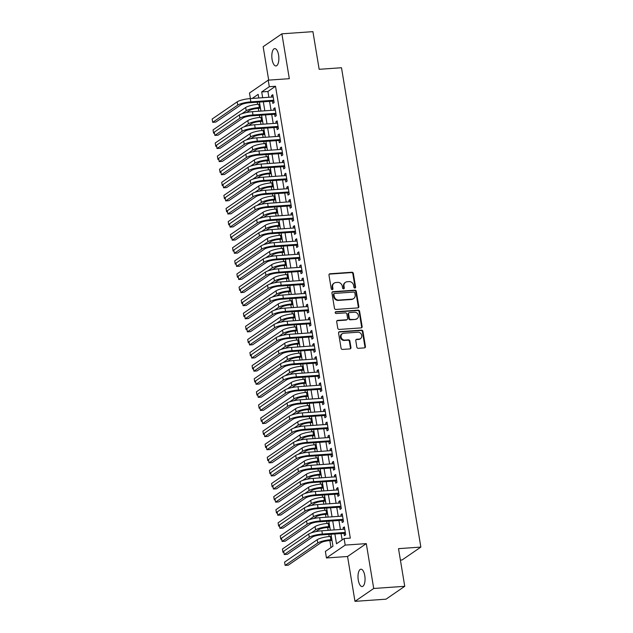 <?xml version="1.0" encoding="UTF-8"?>
<svg xmlns="http://www.w3.org/2000/svg" width="633" height="633" viewBox="0 0 633 633"><rect width="100%" height="100%" fill="white"/><g stroke="black" fill="none" stroke-linecap="round" stroke-linejoin="round"><path stroke-width="0.95" d="M354.907 288.055A0.934 0.831 55.5 0 0 355.604 287.097L353.349 273.44A1.329 1.187 55.5 0 0 351.916 272.237L329.983 273.772A1.329 1.187 55.5 0 0 328.978 275.141L331.241 288.798A0.934 0.831 55.5 0 0 332.626 289.51A0.934 0.831 55.5 0 0 332.95 288.68L332.657 286.915A4.265 3.806 55.5 0 1 334.137 283.125A4.265 3.806 55.5 0 1 335.87 282.532L337.698 282.397A4.265 3.806 55.5 0 1 342.279 286.243L342.572 288.007A0.934 0.831 55.5 0 0 343.956 288.719A0.934 0.831 55.5 0 0 344.281 287.888L343.988 286.124A4.265 3.806 55.5 0 1 345.468 282.334A4.265 3.806 55.5 0 1 347.201 281.732L349.028 281.606A4.265 3.806 55.5 0 1 353.61 285.451L353.902 287.216A0.934 0.831 55.5 0 0 354.907 288.055M354.994 288.047A0.934 0.831 55.5 0 0 355.097 287.445L352.842 273.788A1.329 1.187 55.5 0 0 351.41 272.586L329.476 274.121A1.329 1.187 55.5 0 0 329.215 274.168M332.333 289.629A0.934 0.831 55.5 0 0 332.444 289.028L332.151 287.263L332.657 286.915M343.664 288.838A0.934 0.831 55.5 0 0 343.774 288.237L343.482 286.472L343.988 286.124M364.774 575.658A8.688 3.482 -94 0 0 360.921 569.217A8.688 3.482 -94 0 0 358.286 580.113A8.688 3.482 -94 0 0 362.139 586.554A8.688 3.482 -94 0 0 364.774 575.658M278.583 55.055A8.688 3.482 -94 0 0 274.738 48.614A8.688 3.482 -94 0 0 272.103 59.51A8.688 3.482 -94 0 0 275.948 65.951A8.688 3.482 -94 0 0 278.583 55.055M356.854 347.121A1.329 1.187 55.5 0 0 358.286 348.324L364.442 347.889A1.329 1.187 55.5 0 0 365.447 346.52L362.931 331.352A1.329 1.187 55.5 0 0 361.506 330.149L339.573 331.684A1.329 1.187 55.5 0 0 338.568 333.061L341.076 348.229A1.329 1.187 55.5 0 0 342.508 349.424L349.946 348.91A1.329 1.187 55.5 0 0 350.951 347.533L349.875 341.045A1.329 1.187 55.5 0 0 348.443 339.842L344.756 340.103A3.569 3.181 55.5 0 1 343.616 333.227L358.056 332.214A3.569 3.181 55.5 0 1 359.196 339.09L356.79 339.256A1.329 1.187 55.5 0 0 355.778 340.633L356.854 347.121M404.748 586.308L386.011 599.182L354.978 601.35L373.715 588.476L404.748 586.308L398.513 548.653L420.85 547.086L341.496 67.739L319.159 69.306L312.924 31.65L281.891 33.818L289.321 78.682L268.218 80.154L269.302 86.705L275.513 86.27L350.31 538.113L344.107 538.548L345.191 545.1L326.454 557.966L325.37 551.422L332.966 546.2L330.988 534.236M373.715 588.476L366.293 543.62L345.191 545.1M357.819 307.915A1.329 1.187 55.5 0 0 358.824 306.538L356.316 291.37A1.329 1.187 55.5 0 0 354.884 290.167L332.958 291.702A1.329 1.187 55.5 0 0 331.953 293.079L334.461 308.247A1.329 1.187 55.5 0 0 335.894 309.45L357.819 307.915M359.623 311.365L362.139 326.533A1.329 1.187 55.5 0 1 361.126 327.902L339.201 329.437A1.329 1.187 55.5 0 1 337.769 328.234L336.693 321.746A1.329 1.187 55.5 0 1 337.698 320.377L346.591 319.752A1.329 1.187 55.5 0 0 347.596 318.383L346.884 314.071A1.329 1.187 55.5 0 0 345.452 312.876L336.194 313.525A0.934 0.831 55.5 0 1 335.901 311.721L358.191 310.162A1.329 1.187 55.5 0 1 359.623 311.365L359.117 311.713L361.633 326.881L362.139 326.533M281.891 33.818L263.154 46.692L268.693 80.122M272.467 101.122L272.847 103.416L274.113 102.546L272.815 94.689L271.549 95.551L271.802 97.078M274.635 114.217L275.015 116.512L276.281 115.641L274.983 107.784L273.717 108.654L273.97 110.174M276.803 127.312L277.183 129.607L278.449 128.736L277.151 120.879L275.885 121.75L276.138 123.269M278.971 140.415L279.351 142.702L280.617 141.832L279.319 133.974L278.053 134.845L278.306 136.364M281.139 153.51L281.519 155.805L282.785 154.935L281.487 147.07L280.221 147.94L280.474 149.459M283.307 166.606L283.687 168.9L284.953 168.03L283.655 160.173L282.389 161.043L282.642 162.562M285.475 179.701L285.855 181.995L287.121 181.125L285.823 173.268L284.557 174.138L284.81 175.657M287.651 192.804L288.023 195.091L289.289 194.22L287.991 186.363L286.725 187.233L286.978 188.753M289.819 205.899L290.191 208.186L291.457 207.315L290.159 199.458L288.893 200.329L289.146 201.848M291.987 218.994L292.367 221.289L293.625 220.419L292.327 212.561L291.061 213.424L291.315 214.951M294.155 232.089L294.535 234.384L295.801 233.514L294.495 225.657L293.229 226.527L293.483 228.046M296.323 245.185L296.703 247.479L297.969 246.609L296.663 238.752L295.397 239.622L295.651 241.141M298.491 258.288L298.871 260.574L300.137 259.704L298.831 251.847L297.565 252.717L297.819 254.237M300.659 271.383L301.039 273.678L302.305 272.807L300.999 264.942L299.733 265.813L299.987 267.332M302.827 284.478L303.207 286.773L304.473 285.902L303.167 278.045L301.901 278.916L302.155 280.435M304.995 297.573L305.375 299.868L306.641 298.998L305.335 291.14L304.069 292.011L304.323 293.53M307.163 310.676L307.543 312.963L308.809 312.093L307.503 304.236L306.237 305.106L306.491 306.625M309.331 323.772L309.711 326.058L310.977 325.196L309.672 317.331L308.406 318.201L308.659 319.72M311.499 336.867L311.879 339.161L313.145 338.291L311.84 330.434L310.574 331.304L310.827 332.823M313.667 349.962L314.047 352.257L315.313 351.386L314.008 343.529L312.742 344.399L312.995 345.919M315.835 363.057L316.215 365.352L317.481 364.481L316.176 356.624L314.91 357.495L315.163 359.014M318.003 376.16L318.383 378.447L319.649 377.577L318.344 369.719L317.078 370.59L317.331 372.109M320.171 389.255L320.551 391.55L321.817 390.68L320.512 382.823L319.246 383.685L319.499 385.212M322.339 402.351L322.719 404.645L323.985 403.775L322.68 395.918L321.414 396.788L321.667 398.307M324.507 415.446L324.887 417.74L326.153 416.87L324.848 409.013L323.582 409.883L323.835 411.403M326.675 428.549L327.055 430.836L328.321 429.965L327.016 422.108L325.75 422.979L326.003 424.498M328.844 441.644L329.223 443.931L330.489 443.068L329.184 435.203L327.918 436.074L328.171 437.593M331.012 454.739L331.391 457.034L332.657 456.164L331.352 448.306L330.086 449.177L330.339 450.696M333.18 467.834L333.559 470.129L334.825 469.259L333.52 461.402L332.254 462.272L332.507 463.791M335.348 480.93L335.727 483.224L336.993 482.354L335.696 474.497L334.43 475.367L334.675 476.886M337.516 494.033L337.895 496.319L339.161 495.449L337.864 487.592L336.598 488.462L336.843 489.982M339.684 507.128L340.063 509.423L341.329 508.552L340.032 500.695L338.766 501.558L339.011 503.085M341.852 520.223L342.231 522.518L343.497 521.647L342.2 513.79L340.934 514.661L341.179 516.18M275.513 86.27L267.917 91.484L268.875 97.276M269.539 101.327L271.043 110.379M271.707 114.423L273.211 123.475M273.875 127.518L275.379 136.57M276.051 140.621L277.547 149.665M278.219 153.716L279.715 162.768M280.387 166.811L281.883 175.863M282.555 179.907L284.051 188.958M284.723 193.002L286.219 202.054M286.891 206.105L288.387 215.149M289.059 219.2L290.555 228.252M291.227 232.295L292.723 241.347M293.396 245.39L294.891 254.442M295.564 258.493L297.059 267.537M297.732 271.589L299.227 280.641M299.9 284.684L301.395 293.736M302.068 297.779L303.563 306.831M304.236 310.874L305.731 319.926M306.404 323.977L307.899 333.021M308.572 337.072L310.067 346.124M310.74 350.168L312.235 359.22M312.908 363.263L314.403 372.315M315.076 376.366L316.571 385.41M317.244 389.461L318.739 398.513M319.412 402.556L320.907 411.608M321.58 415.652L323.075 424.703M323.748 428.747L325.243 437.799M325.916 441.85L327.411 450.902M328.084 454.945L329.579 463.997M330.252 468.04L331.747 477.092M332.42 481.135L333.915 490.187M334.588 494.238L336.083 503.282M336.756 507.334L338.251 516.386M338.924 520.429L340.419 529.481M341.092 533.524L342.144 539.894M344.02 533.318L344.399 535.613L345.665 534.743L344.368 526.885L343.102 527.756L343.347 529.275M257.275 102.182L257.631 104.334M258.304 108.362L258.778 111.234M259.443 115.285L259.799 117.429M260.472 121.457L260.946 124.329M261.611 128.38L261.967 130.525M262.64 134.552L263.114 137.432M263.779 141.476L264.135 143.62M264.808 147.655L265.282 150.527M265.947 154.571L266.303 156.723M266.976 160.75L267.45 163.623M268.115 167.666L268.471 169.818M269.144 173.846L269.618 176.718M270.283 180.769L270.639 182.913M271.312 186.941L271.786 189.813M272.459 193.864L272.807 196.008M273.48 200.044L273.954 202.916M274.627 206.959L274.975 209.112M275.648 213.139L276.123 216.011M276.795 220.055L277.143 222.207M277.816 226.234L278.291 229.106M278.963 233.158L279.319 235.302M279.984 239.329L280.459 242.202M281.131 246.253L281.487 248.397M282.152 252.425L282.627 255.305M283.299 259.348L283.655 261.492M284.32 265.528L284.795 268.4M285.467 272.443L285.823 274.595M286.488 278.623L286.963 281.495M287.635 285.538L287.991 287.691M288.656 291.718L289.131 294.59M289.803 298.641L290.159 300.786M290.824 304.813L291.299 307.693M291.971 311.737L292.327 313.881M292.992 317.916L293.467 320.789M294.139 324.832L294.495 326.984M295.16 331.012L295.635 333.884M296.307 337.927L296.663 340.079M297.328 344.107L297.803 346.979M298.475 351.03L298.831 353.174M299.496 357.202L299.971 360.074M300.643 364.125L300.999 366.27M301.664 370.305L302.139 373.177M302.811 377.221L303.167 379.365M303.832 383.4L304.307 386.272M304.979 390.316L305.335 392.468M306 396.495L306.475 399.368M307.147 403.419L307.503 405.563M308.168 409.591L308.643 412.463M309.315 416.514L309.672 418.658M310.336 422.686L310.811 425.566M311.483 429.609L311.84 431.753M312.504 435.789L312.979 438.661M313.651 442.704L314.008 444.857M314.672 448.884L315.147 451.756M315.82 455.8L316.176 457.952M316.84 461.979L317.315 464.851M317.988 468.903L318.344 471.047M319.008 475.074L319.483 477.947M320.156 481.998L320.512 484.142M321.176 488.178L321.651 491.05M322.324 495.093L322.68 497.245M323.344 501.273L323.819 504.145M324.492 508.188L324.848 510.34M325.512 514.368L325.987 517.24M326.66 521.291L327.016 523.436M327.68 527.463L328.155 530.335M328.828 534.387L329.184 536.531M329.848 540.558L331.004 547.545M400.404 560.078L402.113 559.96L420.85 547.086M366.293 543.62L347.557 556.494L354.978 601.35M347.557 556.494L326.454 557.966M250.399 98.574L249.481 93.027L268.218 80.154M334.889 533.959L336.511 543.771L344.107 538.548M269.302 86.705L261.706 91.92L262.663 97.711M263.336 101.763L264.839 110.815M265.504 114.858L267.007 123.91M267.672 127.953L269.175 137.005M269.84 141.048L271.343 150.1M272.008 154.151L273.511 163.195M274.176 167.247L275.679 176.298M276.344 180.342L277.847 189.394M278.512 193.437L280.015 202.489M280.68 206.54L282.183 215.584M282.848 219.635L284.352 228.687M285.016 232.73L286.52 241.782M287.184 245.826L288.688 254.877M289.352 258.921L290.856 267.973M291.52 272.024L293.024 281.068M293.688 285.119L295.192 294.171M295.856 298.214L297.36 307.266M298.024 311.309L299.528 320.361M300.2 324.413L301.696 333.456M302.368 337.508L303.864 346.56M304.536 350.603L306.032 359.655M306.704 363.698L308.2 372.75M308.872 376.793L310.368 385.845M311.04 389.896L312.536 398.948M313.208 402.992L314.704 412.043M315.376 416.087L316.872 425.139M317.544 429.182L319.04 438.234M319.712 442.285L321.208 451.329M321.881 455.38L323.376 464.432M324.049 468.475L325.544 477.527M326.217 481.571L327.712 490.622M328.385 494.666L329.88 503.718M330.553 507.769L332.048 516.821M332.721 520.864L334.216 529.916M258.762 97.988L258.161 94.357L252.211 98.447M330.315 530.185L328.82 521.133M328.147 517.09L326.652 508.038M325.979 503.995L324.484 494.943M323.811 490.899L322.316 481.848M321.643 477.796L320.148 468.752M319.475 464.701L317.98 455.649M317.307 451.606L315.804 442.554M315.139 438.511L313.636 429.459M312.971 425.408L311.468 416.364M310.803 412.312L309.3 403.261M308.635 399.217L307.132 390.165M306.467 386.122L304.964 377.07M304.299 373.027L302.796 363.975M302.131 359.924L300.628 350.88M299.963 346.829L298.459 337.777M297.795 333.733L296.291 324.682M295.627 320.638L294.123 311.586M293.459 307.535L291.955 298.491M291.291 294.44L289.787 285.388M289.123 281.345L287.619 272.293M286.955 268.25L285.451 259.198M284.787 255.154L283.283 246.102M282.619 242.051L281.115 232.999M280.443 228.956L278.947 219.904M278.275 215.861L276.779 206.809M276.107 202.766L274.611 193.714M273.939 189.663L272.443 180.619M271.771 176.567L270.275 167.516M269.603 163.472L268.107 154.42M267.435 150.377L265.939 141.325M265.267 137.282L263.771 128.23M263.099 124.179L261.603 115.127M260.931 111.084L259.435 102.032M267.917 91.484L261.706 91.92M271.549 95.551L272.942 95.456M273.717 108.654L275.11 108.552M275.885 121.75L277.278 121.655M278.053 134.845L279.446 134.75M280.221 147.94L281.614 147.845M282.389 161.043L283.782 160.94M284.557 174.138L285.95 174.035M286.725 187.233L288.118 187.139M288.893 200.329L290.286 200.234M291.061 213.424L292.454 213.329M293.229 226.527L294.622 226.424M295.397 239.622L296.79 239.527M297.565 252.717L298.958 252.622M299.733 265.813L301.126 265.718M301.901 278.916L303.294 278.813M304.069 292.011L305.462 291.916M306.237 305.106L307.63 305.011M308.406 318.201L309.798 318.106M310.574 331.304L311.966 331.201M312.742 344.399L314.134 344.297M314.91 357.495L316.302 357.4M317.078 370.59L318.47 370.495M319.246 383.685L320.646 383.59M321.414 396.788L322.814 396.685M323.582 409.883L324.982 409.788M325.75 422.979L327.15 422.884M327.918 436.074L329.318 435.979M330.086 449.177L331.486 449.074M332.254 462.272L333.654 462.169M334.43 475.367L335.822 475.272M336.598 488.462L337.99 488.367M338.766 501.558L340.158 501.463M340.934 514.661L342.326 514.558M343.102 527.756L344.494 527.661M345.468 282.334L344.961 282.682A4.265 3.806 55.5 0 0 343.482 286.472M334.137 283.125L333.631 283.473A4.265 3.806 55.5 0 0 332.151 287.263M358.08 307.86A1.329 1.187 55.5 0 0 358.318 306.886L355.809 291.718A1.329 1.187 55.5 0 0 354.377 290.515L332.452 292.05A1.329 1.187 55.5 0 0 332.183 292.106M354.844 292.905A0.934 0.831 55.5 0 0 353.839 292.066L334.596 293.411A0.934 0.831 55.5 0 0 333.892 294.369L334.2 296.236A4.265 3.806 55.5 0 0 338.774 300.074L351.932 299.156A4.265 3.806 55.5 0 0 353.665 298.554A4.265 3.806 55.5 0 0 355.153 294.772L354.844 292.905M334.216 293.546L333.71 293.894A0.934 0.831 55.5 0 0 333.385 294.717L333.892 294.369M353.665 298.554L353.159 298.903A4.265 3.806 55.5 0 1 351.426 299.504L338.267 300.422A4.265 3.806 55.5 0 1 333.694 296.584L333.385 294.717M361.396 327.854A1.329 1.187 55.5 0 0 361.633 326.881M347.137 319.562L346.631 319.91A1.329 1.187 55.5 0 1 346.085 320.1L337.191 320.717A1.329 1.187 55.5 0 0 336.93 320.773M359.117 311.713A1.329 1.187 55.5 0 0 357.685 310.51L335.395 312.069A0.934 0.831 55.5 0 0 335.3 312.077M355.825 319.103A3.569 3.181 55.5 0 0 354.686 312.227L349.598 312.583A1.329 1.187 55.5 0 0 348.593 313.952L349.305 318.264A1.329 1.187 55.5 0 0 350.737 319.459L355.319 319.451A3.569 3.181 55.5 0 0 356.767 318.953L357.273 318.605M349.052 312.773L348.554 313.121A1.329 1.187 55.5 0 0 348.087 314.3L348.593 313.952M355.319 319.451L350.231 319.807A1.329 1.187 55.5 0 1 348.799 318.605L348.087 314.3M360.644 338.592L360.137 338.94A3.569 3.181 55.5 0 1 358.689 339.438L356.284 339.604A1.329 1.187 55.5 0 0 356.015 339.66M342.168 333.726L341.662 334.074A3.569 3.181 55.5 0 0 344.249 340.451L344.756 340.103M350.207 348.854A1.329 1.187 55.5 0 0 350.445 347.881L349.369 341.393A1.329 1.187 55.5 0 0 347.936 340.19L344.249 340.451M364.703 347.841A1.329 1.187 55.5 0 0 364.94 346.868L362.424 331.7A1.329 1.187 55.5 0 0 361 330.497L339.066 332.032A1.329 1.187 55.5 0 0 338.805 332.088M260.456 108.211L258.058 108.378A6.789 1.424 170.6 0 0 249.323 110.553L246.466 112.516M241.861 113.766L246.221 110.767A10.183 2.144 -9.4 0 1 259.324 107.507L260.329 107.436M214.397 132.629L213.582 133.191L213.044 129.915L245.675 107.491A10.183 2.144 -9.4 0 1 258.786 104.231L259.791 104.168M213.582 133.191L214.476 133.128M237.185 101.842L237.731 105.118L212.688 122.319L212.15 119.044L237.185 101.842A10.183 2.144 -9.4 0 1 250.296 98.582L273.195 96.976M237.731 105.118A10.183 2.144 -9.4 0 1 250.834 101.858L273.733 100.251M273.875 101.082L249.568 102.72A6.789 1.424 170.6 0 0 240.833 104.896L215.79 122.098L212.688 122.319M262.624 121.307L260.226 121.473A6.789 1.424 170.6 0 0 251.491 123.649L248.634 125.611M244.029 126.861L248.389 123.87A10.183 2.144 -9.4 0 1 261.492 120.602L262.497 120.539M216.565 145.732L215.75 146.286L215.212 143.011L247.843 120.594A10.183 2.144 -9.4 0 1 260.954 117.334L261.959 117.263M215.75 146.286L216.644 146.223M264.792 134.402L262.394 134.576A6.789 1.424 170.6 0 0 253.659 136.744L250.803 138.714M246.197 139.956L250.557 136.965A10.183 2.144 -9.4 0 1 263.66 133.705L264.665 133.634M218.733 158.828L217.918 159.381L217.38 156.114L250.011 133.69A10.183 2.144 -9.4 0 1 263.122 130.43L264.127 130.358M217.918 159.381L218.812 159.318M266.96 147.505L264.562 147.671A6.789 1.424 170.6 0 0 255.827 149.847L252.971 151.809M248.365 153.051L252.725 150.061A10.183 2.144 -9.4 0 1 265.828 146.801L266.833 146.729M220.901 171.923L220.086 172.485L219.548 169.209L252.179 146.785A10.183 2.144 -9.4 0 1 265.29 143.525L266.295 143.454M220.086 172.485L220.98 172.421M269.128 160.6L266.73 160.766A6.789 1.424 170.6 0 0 257.995 162.942L255.139 164.904M250.533 166.155L254.893 163.156A10.183 2.144 -9.4 0 1 267.996 159.896L269.001 159.825M223.069 185.018L222.254 185.58L221.716 182.304L254.347 159.88A10.183 2.144 -9.4 0 1 267.458 156.62L268.463 156.549M222.254 185.58L223.156 185.516M239.353 114.937L239.899 118.213L214.856 135.415L214.318 132.139L239.353 114.937A10.183 2.144 -9.4 0 1 252.464 111.677L275.363 110.071M239.899 118.213A10.183 2.144 -9.4 0 1 253.002 114.953L275.901 113.347M276.043 114.185L251.736 115.823A6.789 1.424 170.6 0 0 243.001 117.991L217.958 135.201L214.856 135.415M241.521 128.032L242.067 131.308L217.024 148.51L216.486 145.234L241.521 128.032A10.183 2.144 -9.4 0 1 254.632 124.772L277.531 123.174M242.067 131.308A10.183 2.144 -9.4 0 1 255.17 128.048L278.069 126.442M278.211 127.28L253.904 128.918A6.789 1.424 170.6 0 0 245.169 131.094L220.126 148.296L217.024 148.51M243.689 141.135L244.235 144.403L219.192 161.605L218.654 158.337L243.689 141.135A10.183 2.144 -9.4 0 1 256.8 137.867L279.699 136.269M244.235 144.403A10.183 2.144 -9.4 0 1 257.338 141.143L280.237 139.545M280.379 140.376L256.072 142.014A6.789 1.424 170.6 0 0 247.337 144.189L222.294 161.391L219.192 161.605M245.857 154.23L246.403 157.506L221.36 174.708L220.822 171.432L245.857 154.23A10.183 2.144 -9.4 0 1 258.968 150.971L281.867 149.364M246.403 157.506A10.183 2.144 -9.4 0 1 259.506 154.238L282.405 152.64M282.547 153.471L258.24 155.109A6.789 1.424 170.6 0 0 249.505 157.285L224.462 174.486L221.36 174.708M271.296 173.695L268.898 173.861A6.789 1.424 170.6 0 0 260.163 176.037L257.307 178M252.702 179.25L257.061 176.251A10.183 2.144 -9.4 0 1 270.164 172.991L271.169 172.92M225.237 198.113L224.422 198.675L223.884 195.399L256.515 172.983A10.183 2.144 -9.4 0 1 269.626 169.723L270.631 169.652M224.422 198.675L225.324 198.612M248.025 167.326L248.571 170.601L223.528 187.803L222.99 184.527L248.025 167.326A10.183 2.144 -9.4 0 1 261.136 164.066L284.035 162.459M248.571 170.601A10.183 2.144 -9.4 0 1 261.674 167.341L284.573 165.735M284.715 166.574L260.408 168.212A6.789 1.424 170.6 0 0 251.673 170.38L226.63 187.582L223.528 187.803M273.464 186.79L271.066 186.957A6.789 1.424 170.6 0 0 262.331 189.132L259.475 191.103M254.87 192.345L259.229 189.354A10.183 2.144 -9.4 0 1 272.332 186.094L273.337 186.023M227.405 211.216L226.59 211.77L226.052 208.494L258.683 186.078A10.183 2.144 -9.4 0 1 271.794 182.818L272.799 182.747M226.59 211.77L227.492 211.707M250.201 180.421L250.739 183.697L225.696 200.898L225.158 197.623L250.201 180.421A10.183 2.144 -9.4 0 1 263.304 177.161L286.203 175.563M250.739 183.697A10.183 2.144 -9.4 0 1 263.842 180.437L286.741 178.83M286.884 179.669L262.576 181.307A6.789 1.424 170.6 0 0 253.841 183.483L228.806 200.685L225.696 200.898M275.632 199.893L273.234 200.06A6.789 1.424 170.6 0 0 264.499 202.228L261.643 204.198M257.038 205.44L261.397 202.449A10.183 2.144 -9.4 0 1 274.5 199.189L275.505 199.118M229.573 224.311L228.758 224.865L228.22 221.597L260.851 199.173A10.183 2.144 -9.4 0 1 273.962 195.913L274.967 195.842M228.758 224.865L229.66 224.81M252.369 193.516L252.907 196.792L227.864 213.994L227.326 210.726L252.369 193.516A10.183 2.144 -9.4 0 1 265.472 190.256L288.371 188.658M252.907 196.792A10.183 2.144 -9.4 0 1 266.01 193.532L288.917 191.934M289.052 192.764L264.744 194.402A6.789 1.424 170.6 0 0 256.009 196.578L230.974 213.78L227.864 213.994M277.8 212.989L275.402 213.155A6.789 1.424 170.6 0 0 266.667 215.331L263.811 217.293M259.206 218.543L263.565 215.544A10.183 2.144 -9.4 0 1 276.668 212.284L277.673 212.213M231.741 237.407L230.926 237.968L230.388 234.693L263.019 212.269A10.183 2.144 -9.4 0 1 276.13 209.009L277.135 208.937M230.926 237.968L231.828 237.905M254.537 206.619L255.075 209.887L230.032 227.097L229.494 223.821L254.537 206.619A10.183 2.144 -9.4 0 1 267.64 203.359L290.539 201.753M255.075 209.887A10.183 2.144 -9.4 0 1 268.178 206.627L291.085 205.029M291.22 205.86L266.912 207.497A6.789 1.424 170.6 0 0 258.177 209.673L233.142 226.875L230.032 227.097M279.968 226.084L277.571 226.25A6.789 1.424 170.6 0 0 268.835 228.426L265.979 230.388M261.374 231.638L265.733 228.64A10.183 2.144 -9.4 0 1 278.837 225.38L279.841 225.308M233.909 250.502L233.094 251.064L232.556 247.788L265.195 225.372A10.183 2.144 -9.4 0 1 278.298 222.104L279.303 222.041M233.094 251.064L233.996 251M282.136 239.179L279.739 239.345A6.789 1.424 170.6 0 0 271.003 241.521L268.147 243.483M263.542 244.734L267.901 241.743A10.183 2.144 -9.4 0 1 281.005 238.475L282.009 238.412M236.077 263.605L235.262 264.159L234.724 260.883L267.363 238.467A10.183 2.144 -9.4 0 1 280.466 235.207L281.471 235.136M235.262 264.159L236.164 264.096M284.304 252.274L281.907 252.448A6.789 1.424 170.6 0 0 273.171 254.616L270.315 256.587M265.71 257.829L270.069 254.838A10.183 2.144 -9.4 0 1 283.173 251.578L284.177 251.507M238.245 276.7L237.43 277.254L236.892 273.986L269.531 251.562A10.183 2.144 -9.4 0 1 282.635 248.302L283.639 248.231M237.43 277.254L238.332 277.191M286.472 265.377L284.082 265.543A6.789 1.424 170.6 0 0 275.339 267.719L272.483 269.682M267.878 270.924L272.237 267.933A10.183 2.144 -9.4 0 1 285.348 264.673L286.345 264.602M240.413 289.795L239.598 290.357L239.06 287.081L271.699 264.657A10.183 2.144 -9.4 0 1 284.803 261.397L285.807 261.326M239.598 290.357L240.5 290.294M288.64 278.473L286.251 278.639A6.789 1.424 170.6 0 0 277.507 280.815L274.651 282.777M270.046 284.027L274.406 281.028A10.183 2.144 -9.4 0 1 287.517 277.768L288.513 277.697M242.581 302.891L241.774 303.452L241.228 300.177L273.867 277.752A10.183 2.144 -9.4 0 1 286.971 274.493L287.975 274.421M241.774 303.452L242.668 303.389M290.808 291.568L288.419 291.734A6.789 1.424 170.6 0 0 279.675 293.91L276.819 295.872M272.214 297.122L276.574 294.123A10.183 2.144 -9.4 0 1 289.685 290.864L290.682 290.8M244.749 315.986L243.942 316.547L243.396 313.272L276.035 290.856A10.183 2.144 -9.4 0 1 289.139 287.596L290.143 287.524M243.942 316.547L244.836 316.484M292.984 304.663L290.587 304.837A6.789 1.424 170.6 0 0 281.843 307.005L278.987 308.975M274.382 310.217L278.742 307.227A10.183 2.144 -9.4 0 1 291.853 303.967L292.85 303.895M246.917 329.089L246.11 329.643L245.564 326.367L278.204 303.951A10.183 2.144 -9.4 0 1 291.307 300.691L292.311 300.62M246.11 329.643L247.005 329.579M295.152 317.766L292.755 317.932A6.789 1.424 170.6 0 0 284.011 320.1L281.155 322.07M276.55 323.313L280.91 320.322A10.183 2.144 -9.4 0 1 294.021 317.062L295.018 316.991M249.086 342.184L248.278 342.746L247.732 339.47L280.372 317.046A10.183 2.144 -9.4 0 1 293.475 313.786L294.48 313.715M248.278 342.746L249.173 342.682M297.32 330.861L294.923 331.027A6.789 1.424 170.6 0 0 286.179 333.203L283.323 335.166M278.718 336.416L283.078 333.417A10.183 2.144 -9.4 0 1 296.189 330.157L297.186 330.086M251.254 355.279L250.446 355.841L249.9 352.565L282.54 330.141A10.183 2.144 -9.4 0 1 295.643 326.881L296.648 326.81M250.446 355.841L251.341 355.778M299.488 343.956L297.091 344.123A6.789 1.424 170.6 0 0 288.347 346.298L285.491 348.261M280.886 349.511L285.246 346.512A10.183 2.144 -9.4 0 1 298.357 343.252L299.354 343.181M253.422 368.374L252.614 368.936L252.069 365.66L284.708 343.244A10.183 2.144 -9.4 0 1 297.811 339.976L298.816 339.913M252.614 368.936L253.509 368.873M301.656 357.052L299.259 357.218A6.789 1.424 170.6 0 0 290.515 359.394L287.659 361.356M283.054 362.606L287.414 359.615A10.183 2.144 -9.4 0 1 300.525 356.355L301.522 356.284M255.59 381.477L254.782 382.031L254.237 378.756L286.876 356.339A10.183 2.144 -9.4 0 1 299.979 353.079L300.984 353.008M254.782 382.031L255.677 381.968M303.824 370.147L301.427 370.321A6.789 1.424 170.6 0 0 292.683 372.489L289.827 374.459M285.222 375.701L289.582 372.71A10.183 2.144 -9.4 0 1 302.693 369.45L303.69 369.379M257.758 394.573L256.951 395.127L256.405 391.859L289.044 369.435A10.183 2.144 -9.4 0 1 302.147 366.175L303.152 366.103M256.951 395.127L257.845 395.063M256.705 219.714L257.243 222.99L232.2 240.192L231.662 236.916L256.705 219.714A10.183 2.144 -9.4 0 1 269.808 216.454L292.707 214.848M257.243 222.99A10.183 2.144 -9.4 0 1 270.346 219.73L293.253 218.124M293.388 218.955L269.088 220.601A6.789 1.424 170.6 0 0 260.345 222.769L235.31 239.97L232.2 240.192M258.873 232.809L259.411 236.085L234.368 253.287L233.83 250.011L258.873 232.809A10.183 2.144 -9.4 0 1 271.976 229.55L294.875 227.943M259.411 236.085A10.183 2.144 -9.4 0 1 272.522 232.825L295.421 231.219M295.556 232.058L271.256 233.696A6.789 1.424 170.6 0 0 262.513 235.864L237.478 253.073L234.368 253.287M261.041 245.905L261.579 249.18L236.536 266.382L235.998 263.106L261.041 245.905A10.183 2.144 -9.4 0 1 274.144 242.645L297.043 241.046M261.579 249.18A10.183 2.144 -9.4 0 1 274.69 245.921L297.589 244.322M297.724 245.153L273.424 246.791A6.789 1.424 170.6 0 0 264.681 248.967L239.646 266.169L236.536 266.382M263.209 259.008L263.747 262.276L238.704 279.477L238.166 276.21L263.209 259.008A10.183 2.144 -9.4 0 1 276.312 255.74L299.211 254.142M263.747 262.276A10.183 2.144 -9.4 0 1 276.858 259.016L299.757 257.417M299.892 258.248L275.592 259.886A6.789 1.424 170.6 0 0 266.849 262.062L241.814 279.264L238.704 279.477M265.377 272.103L265.915 275.379L240.88 292.581L240.334 289.305L265.377 272.103A10.183 2.144 -9.4 0 1 278.48 268.843L301.379 267.237M265.915 275.379A10.183 2.144 -9.4 0 1 279.026 272.111L301.925 270.513M302.06 271.343L277.76 272.981A6.789 1.424 170.6 0 0 269.017 275.157L243.982 292.359L240.88 292.581M267.545 285.198L268.083 288.474L243.048 305.676L242.502 302.4L267.545 285.198A10.183 2.144 -9.4 0 1 280.648 281.938L303.547 280.332M268.083 288.474A10.183 2.144 -9.4 0 1 281.194 285.214L304.093 283.608M304.228 284.446L279.928 286.084A6.789 1.424 170.6 0 0 271.185 288.252L246.15 305.454L243.048 305.676M269.713 298.293L270.251 301.569L245.216 318.771L244.67 315.495L269.713 298.293A10.183 2.144 -9.4 0 1 282.816 295.033L305.715 293.435M270.251 301.569A10.183 2.144 -9.4 0 1 283.362 298.309L306.261 296.703M306.396 297.542L282.096 299.18A6.789 1.424 170.6 0 0 273.353 301.355L248.318 318.557L245.216 318.771M271.881 311.389L272.419 314.664L247.384 331.866L246.838 328.598L271.881 311.389A10.183 2.144 -9.4 0 1 284.985 308.129L307.883 306.53M272.419 314.664A10.183 2.144 -9.4 0 1 285.53 311.404L308.429 309.806M308.564 310.637L284.264 312.275A6.789 1.424 170.6 0 0 275.521 314.451L250.486 331.652L247.384 331.866M274.049 324.492L274.587 327.759L249.552 344.969L249.006 341.693L274.049 324.492A10.183 2.144 -9.4 0 1 287.153 321.232L310.051 319.625M274.587 327.759A10.183 2.144 -9.4 0 1 287.699 324.5L310.597 322.901M310.732 323.732L286.433 325.37A6.789 1.424 170.6 0 0 277.689 327.546L252.654 344.748L249.552 344.969M276.217 337.587L276.756 340.863L251.72 358.064L251.174 354.789L276.217 337.587A10.183 2.144 -9.4 0 1 289.321 334.327L312.219 332.721M276.756 340.863A10.183 2.144 -9.4 0 1 289.867 337.603L312.765 335.996M312.9 336.827L288.601 338.473A6.789 1.424 170.6 0 0 279.857 340.641L254.822 357.843L251.72 358.064M278.385 350.682L278.924 353.958L253.888 371.16L253.342 367.884L278.385 350.682A10.183 2.144 -9.4 0 1 291.489 347.422L314.387 345.824M278.924 353.958A10.183 2.144 -9.4 0 1 292.035 350.698L314.933 349.092M315.068 349.93L290.769 351.568A6.789 1.424 170.6 0 0 282.025 353.736L256.99 370.946L253.888 371.16M280.554 363.777L281.092 367.053L256.056 384.255L255.51 380.979L280.554 363.777A10.183 2.144 -9.4 0 1 293.657 360.517L316.555 358.919M281.092 367.053A10.183 2.144 -9.4 0 1 294.203 363.793L317.101 362.195M317.236 363.026L292.937 364.663A6.789 1.424 170.6 0 0 284.193 366.839L259.158 384.041L256.056 384.255M305.992 383.25L303.595 383.416A6.789 1.424 170.6 0 0 294.851 385.592L291.995 387.554M287.39 388.797L291.75 385.806A10.183 2.144 -9.4 0 1 304.861 382.546L305.858 382.474M259.926 407.668L259.119 408.23L258.573 404.954L291.212 382.53A10.183 2.144 -9.4 0 1 304.315 379.27L305.32 379.199M259.119 408.23L260.013 408.166M308.16 396.345L305.763 396.511A6.789 1.424 170.6 0 0 297.019 398.687L294.163 400.649M289.558 401.9L293.918 398.901A10.183 2.144 -9.4 0 1 307.029 395.641L308.026 395.57M262.102 420.763L261.287 421.325L260.741 418.049L293.38 395.625A10.183 2.144 -9.4 0 1 306.483 392.365L307.488 392.302M261.287 421.325L262.181 421.262M310.328 409.44L307.931 409.606A6.789 1.424 170.6 0 0 299.187 411.782L296.331 413.745M291.726 414.995L296.086 411.996A10.183 2.144 -9.4 0 1 309.197 408.736L310.202 408.673M264.27 433.858L263.455 434.42L262.909 431.144L295.548 408.728A10.183 2.144 -9.4 0 1 308.651 405.468L309.656 405.397M263.455 434.42L264.349 434.357M312.496 422.535L310.099 422.709A6.789 1.424 170.6 0 0 301.355 424.878L298.499 426.848M293.894 428.09L298.254 425.099A10.183 2.144 -9.4 0 1 311.365 421.839L312.37 421.768M266.438 446.961L265.623 447.515L265.077 444.247L297.716 421.823A10.183 2.144 -9.4 0 1 310.819 418.563L311.824 418.492M265.623 447.515L266.517 447.452M282.722 376.88L283.26 380.148L258.224 397.35L257.678 394.082L282.722 376.88A10.183 2.144 -9.4 0 1 295.825 373.612L318.723 372.014M283.26 380.148A10.183 2.144 -9.4 0 1 296.371 376.888L319.269 375.29M319.404 376.121L295.105 377.759A6.789 1.424 170.6 0 0 286.361 379.935L261.326 397.136L258.224 397.35M284.89 389.975L285.428 393.251L260.392 410.453L259.846 407.177L284.89 389.975A10.183 2.144 -9.4 0 1 297.993 386.716L320.891 385.109M285.428 393.251A10.183 2.144 -9.4 0 1 298.539 389.991L321.437 388.385M321.572 389.216L297.273 390.854A6.789 1.424 170.6 0 0 288.529 393.03L263.494 410.231L260.392 410.453M287.058 403.071L287.596 406.346L262.56 423.548L262.015 420.272L287.058 403.071A10.183 2.144 -9.4 0 1 300.161 399.811L323.059 398.204M287.596 406.346A10.183 2.144 -9.4 0 1 300.707 403.086L323.605 401.48M323.74 402.319L299.441 403.957A6.789 1.424 170.6 0 0 290.705 406.125L265.662 423.335L262.56 423.548M289.226 416.166L289.764 419.442L264.729 436.643L264.183 433.368L289.226 416.166A10.183 2.144 -9.4 0 1 302.329 412.906L325.227 411.308M289.764 419.442A10.183 2.144 -9.4 0 1 302.875 416.182L325.773 414.575M325.908 415.414L301.609 417.052A6.789 1.424 170.6 0 0 292.873 419.228L267.83 436.43L264.729 436.643M314.664 435.639L312.267 435.805A6.789 1.424 170.6 0 0 303.531 437.973L300.667 439.943M296.062 441.185L300.422 438.194A10.183 2.144 -9.4 0 1 313.533 434.934L314.538 434.863M268.606 460.056L267.791 460.618L267.245 457.343L299.884 434.918A10.183 2.144 -9.4 0 1 312.987 431.659L313.992 431.587M267.791 460.618L268.685 460.555M291.394 429.261L291.932 432.537L266.897 449.739L266.351 446.471L291.394 429.261A10.183 2.144 -9.4 0 1 304.497 426.001L327.396 424.403M291.932 432.537A10.183 2.144 -9.4 0 1 305.043 429.277L327.941 427.679M328.076 428.509L303.777 430.147A6.789 1.424 170.6 0 0 295.041 432.323L269.998 449.525L266.897 449.739M316.832 448.734L314.435 448.9A6.789 1.424 170.6 0 0 305.699 451.076L302.835 453.038M298.238 454.288L302.59 451.289A10.183 2.144 -9.4 0 1 315.701 448.029L316.706 447.958M270.774 473.152L269.959 473.713L269.413 470.438L302.052 448.014A10.183 2.144 -9.4 0 1 315.155 444.754L316.16 444.683M269.959 473.713L270.853 473.65M293.562 442.364L294.1 445.64L269.065 462.842L268.519 459.566L293.562 442.364A10.183 2.144 -9.4 0 1 306.665 439.104L329.564 437.498M294.1 445.64A10.183 2.144 -9.4 0 1 307.211 442.372L330.109 440.774M330.244 441.605L305.945 443.242A6.789 1.424 170.6 0 0 297.209 445.418L272.166 462.62L269.065 462.842M319 461.829L316.603 461.995A6.789 1.424 170.6 0 0 307.867 464.171L305.003 466.133M300.406 467.383L304.758 464.385A10.183 2.144 -9.4 0 1 317.869 461.125L318.874 461.053M272.942 486.247L272.127 486.809L271.581 483.533L304.22 461.117A10.183 2.144 -9.4 0 1 317.323 457.857L318.328 457.786M272.127 486.809L273.021 486.745M295.73 455.459L296.268 458.735L271.233 475.937L270.687 472.661L295.73 455.459A10.183 2.144 -9.4 0 1 308.833 452.199L331.732 450.593M296.268 458.735A10.183 2.144 -9.4 0 1 309.379 455.475L332.278 453.869M332.412 454.708L308.113 456.346A6.789 1.424 170.6 0 0 299.377 458.514L274.334 475.715L271.233 475.937M321.168 474.924L318.771 475.09A6.789 1.424 170.6 0 0 310.035 477.266L307.171 479.228M302.574 480.479L306.926 477.488A10.183 2.144 -9.4 0 1 320.037 474.228L321.042 474.157M275.11 499.35L274.295 499.904L273.749 496.628L306.388 474.212A10.183 2.144 -9.4 0 1 319.491 470.952L320.496 470.881M274.295 499.904L275.189 499.841M297.898 468.555L298.436 471.83L273.401 489.032L272.855 485.756L297.898 468.555A10.183 2.144 -9.4 0 1 311.001 465.295L333.9 463.696M298.436 471.83A10.183 2.144 -9.4 0 1 311.547 468.57L334.446 466.964M334.58 467.803L310.281 469.441A6.789 1.424 170.6 0 0 301.545 471.617L276.502 488.818L273.401 489.032M323.336 488.019L320.939 488.193A6.789 1.424 170.6 0 0 312.204 490.361L309.339 492.332M304.742 493.574L309.094 490.583A10.183 2.144 -9.4 0 1 322.205 487.323L323.21 487.252M277.278 512.445L276.463 512.999L275.917 509.731L308.556 487.307A10.183 2.144 -9.4 0 1 321.659 484.047L322.664 483.976M276.463 512.999L277.357 512.944M300.066 481.65L300.604 484.925L275.569 502.127L275.023 498.851L300.066 481.65A10.183 2.144 -9.4 0 1 313.169 478.39L336.068 476.791M300.604 484.925A10.183 2.144 -9.4 0 1 313.715 481.666L336.614 480.067M336.748 480.898L312.449 482.536A6.789 1.424 170.6 0 0 303.713 484.712L278.67 501.914L275.569 502.127M325.504 501.122L323.107 501.289A6.789 1.424 170.6 0 0 314.372 503.464L311.507 505.427M306.91 506.677L311.262 503.678A10.183 2.144 -9.4 0 1 324.373 500.418L325.378 500.347M279.446 525.54L278.631 526.102L278.085 522.826L310.724 500.402A10.183 2.144 -9.4 0 1 323.827 497.142L324.832 497.071M278.631 526.102L279.525 526.039M302.234 494.753L302.78 498.021L277.737 515.23L277.191 511.955L302.234 494.753A10.183 2.144 -9.4 0 1 315.337 491.493L338.236 489.887M302.78 498.021A10.183 2.144 -9.4 0 1 315.883 494.761L338.782 493.162M338.916 493.993L314.617 495.631A6.789 1.424 170.6 0 0 305.881 497.807L280.838 515.009L277.737 515.23M327.672 514.218L325.275 514.384A6.789 1.424 170.6 0 0 316.54 516.56L313.675 518.522M309.078 519.772L313.43 516.773A10.183 2.144 -9.4 0 1 326.541 513.513L327.546 513.442M281.614 538.636L280.799 539.197L280.253 535.922L312.892 513.498A10.183 2.144 -9.4 0 1 325.995 510.238L327 510.174M280.799 539.197L281.693 539.134M304.402 507.848L304.948 511.124L279.905 528.326L279.359 525.05L304.402 507.848A10.183 2.144 -9.4 0 1 317.505 504.588L340.404 502.982M304.948 511.124A10.183 2.144 -9.4 0 1 318.051 507.864L340.95 506.258M341.084 507.088L316.785 508.726A6.789 1.424 170.6 0 0 308.049 510.902L283.006 528.104L279.905 528.326M329.84 527.313L327.443 527.479A6.789 1.424 170.6 0 0 318.708 529.655L315.843 531.617M311.246 532.867L315.606 529.876A10.183 2.144 -9.4 0 1 328.709 526.609L329.714 526.545M283.782 551.739L282.967 552.293L282.421 549.017L315.06 526.601A10.183 2.144 -9.4 0 1 328.163 523.341L329.168 523.269M282.967 552.293L283.861 552.229M306.57 520.943L307.116 524.219L282.073 541.421L281.527 538.145L306.57 520.943A10.183 2.144 -9.4 0 1 319.673 517.683L342.58 516.077M307.116 524.219A10.183 2.144 -9.4 0 1 320.219 520.959L343.118 519.353M343.252 520.191L318.953 521.829A6.789 1.424 170.6 0 0 310.217 523.997L285.174 541.207L282.073 541.421M332.009 540.408L329.611 540.582A6.789 1.424 170.6 0 0 320.876 542.75L288.237 565.174L285.135 565.388L317.774 542.972A10.183 2.144 -9.4 0 1 330.877 539.712L331.882 539.64M285.135 565.388L284.589 562.12L317.228 539.696A10.183 2.144 -9.4 0 1 330.331 536.436L331.336 536.365M308.738 534.038L309.284 537.314L284.241 554.516L283.695 551.24L308.738 534.038A10.183 2.144 -9.4 0 1 321.841 530.778L344.748 529.18M309.284 537.314A10.183 2.144 -9.4 0 1 322.387 534.054L345.286 532.448M345.42 533.287L321.121 534.925A6.789 1.424 170.6 0 0 312.386 537.101L287.342 554.302L284.241 554.516M355.097 287.445L355.604 287.097M332.444 289.028L332.95 288.68M343.774 288.237L344.281 287.888M329.476 274.121L329.983 273.772M351.41 272.586L351.916 272.237M352.842 273.788L353.349 273.44M332.452 292.05L332.958 291.702M354.377 290.515L354.884 290.167M355.809 291.718L356.316 291.37M358.318 306.886L358.824 306.538M333.694 296.584L334.2 296.236M338.267 300.422L338.774 300.074M351.426 299.504L351.932 299.156M337.191 320.717L337.698 320.377M346.085 320.1L346.591 319.752M335.395 312.069L335.901 311.721M357.685 310.51L358.191 310.162M348.799 318.605L349.305 318.264M350.231 319.807L350.737 319.459M356.284 339.604L356.79 339.256M358.689 339.438L359.196 339.09M347.936 340.19L348.443 339.842M349.369 341.393L349.875 341.045M350.445 347.881L350.951 347.533M339.066 332.032L339.573 331.684M361 330.497L361.506 330.149M362.424 331.7L362.931 331.352M364.94 346.868L365.447 346.52M258.786 104.231L259.324 107.507M245.675 107.491L246.221 110.767M250.296 98.582L250.834 101.858M260.954 117.334L261.492 120.602M247.843 120.594L248.389 123.87M263.122 130.43L263.66 133.705M250.011 133.69L250.557 136.965M265.29 143.525L265.828 146.801M252.179 146.785L252.725 150.061M267.458 156.62L267.996 159.896M254.347 159.88L254.893 163.156M252.464 111.677L253.002 114.953M254.632 124.772L255.17 128.048M256.8 137.867L257.338 141.143M258.968 150.971L259.506 154.238M269.626 169.723L270.164 172.991M256.515 172.983L257.061 176.251M261.136 164.066L261.674 167.341M271.794 182.818L272.332 186.094M258.683 186.078L259.229 189.354M263.304 177.161L263.842 180.437M273.962 195.913L274.5 199.189M260.851 199.173L261.397 202.449M265.472 190.256L266.01 193.532M276.13 209.009L276.668 212.284M263.019 212.269L263.565 215.544M267.64 203.359L268.178 206.627M278.298 222.104L278.837 225.38M265.195 225.372L265.733 228.64M280.466 235.207L281.005 238.475M267.363 238.467L267.901 241.743M282.635 248.302L283.173 251.578M269.531 251.562L270.069 254.838M284.803 261.397L285.348 264.673M271.699 264.657L272.237 267.933M286.971 274.493L287.517 277.768M273.867 277.752L274.406 281.028M289.139 287.596L289.685 290.864M276.035 290.856L276.574 294.123M291.307 300.691L291.853 303.967M278.204 303.951L278.742 307.227M293.475 313.786L294.021 317.062M280.372 317.046L280.91 320.322M295.643 326.881L296.189 330.157M282.54 330.141L283.078 333.417M297.811 339.976L298.357 343.252M284.708 343.244L285.246 346.512M299.979 353.079L300.525 356.355M286.876 356.339L287.414 359.615M302.147 366.175L302.693 369.45M289.044 369.435L289.582 372.71M269.808 216.454L270.346 219.73M271.976 229.55L272.522 232.825M274.144 242.645L274.69 245.921M276.312 255.74L276.858 259.016M278.48 268.843L279.026 272.111M280.648 281.938L281.194 285.214M282.816 295.033L283.362 298.309M284.985 308.129L285.53 311.404M287.153 321.232L287.699 324.5M289.321 334.327L289.867 337.603M291.489 347.422L292.035 350.698M293.657 360.517L294.203 363.793M304.315 379.27L304.861 382.546M291.212 382.53L291.75 385.806M306.483 392.365L307.029 395.641M293.38 395.625L293.918 398.901M308.651 405.468L309.197 408.736M295.548 408.728L296.086 411.996M310.819 418.563L311.365 421.839M297.716 421.823L298.254 425.099M295.825 373.612L296.371 376.888M297.993 386.716L298.539 389.991M300.161 399.811L300.707 403.086M302.329 412.906L302.875 416.182M312.987 431.659L313.533 434.934M299.884 434.918L300.422 438.194M304.497 426.001L305.043 429.277M315.155 444.754L315.701 448.029M302.052 448.014L302.59 451.289M306.665 439.104L307.211 442.372M317.323 457.857L317.869 461.125M304.22 461.117L304.758 464.385M308.833 452.199L309.379 455.475M319.491 470.952L320.037 474.228M306.388 474.212L306.926 477.488M311.001 465.295L311.547 468.57M321.659 484.047L322.205 487.323M308.556 487.307L309.094 490.583M313.169 478.39L313.715 481.666M323.827 497.142L324.373 500.418M310.724 500.402L311.262 503.678M315.337 491.493L315.883 494.761M325.995 510.238L326.541 513.513M312.892 513.498L313.43 516.773M317.505 504.588L318.051 507.864M328.163 523.341L328.709 526.609M315.06 526.601L315.606 529.876M319.673 517.683L320.219 520.959M330.331 536.436L330.877 539.712M317.228 539.696L317.774 542.972M321.841 530.778L322.387 534.054"/></g></svg>
